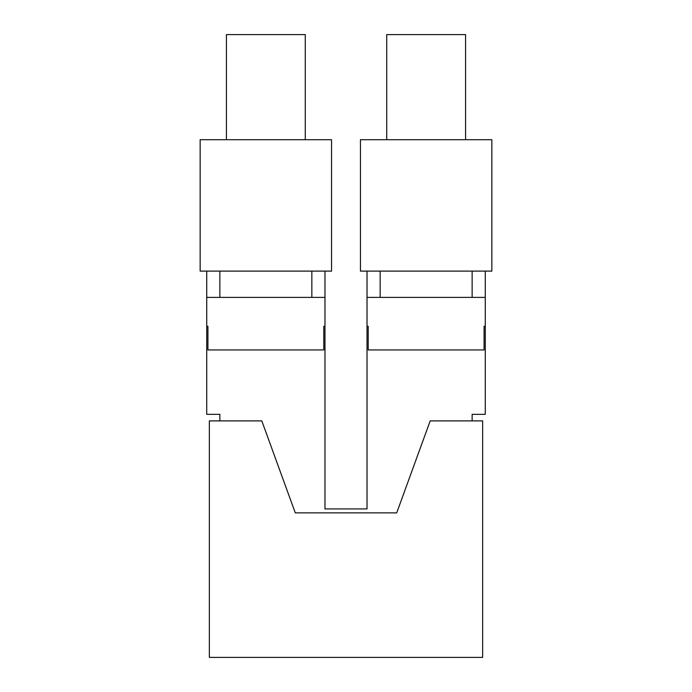 <?xml version="1.0" encoding="UTF-8"?>
<svg xmlns="http://www.w3.org/2000/svg" width="692" height="692" viewBox="0 0 692 692"><rect width="100%" height="100%" fill="white"/><g stroke="black" fill="none" stroke-linecap="round" stroke-linejoin="round"><path stroke-width="1.04" d="M219.866 420.892L219.866 414.326L206.726 414.326L206.726 326.295L207.92 326.295L207.92 349.944L323.787 349.944L323.787 326.295L324.981 326.295L324.981 508.923L367.019 508.923L367.019 326.295L368.213 326.295L368.213 349.944L484.08 349.944L484.08 326.295L485.274 326.295L485.274 414.326L472.134 414.326L472.134 420.892M311.841 297.387L311.841 271.108L324.981 271.108L324.981 297.387L206.726 297.387L206.726 271.108L219.866 271.108L219.866 297.387M311.841 271.108L219.866 271.108M386.733 139.715L386.733 34.6L465.569 34.6L465.569 139.715M367.019 271.108L360.454 271.108L360.454 139.715L491.848 139.715L491.848 271.108L485.274 271.108L485.274 297.387L367.019 297.387L367.019 271.108L380.159 271.108L380.159 297.387M367.019 326.295L367.019 297.387M472.134 297.387L472.134 271.108L380.159 271.108M472.134 271.108L485.274 271.108M206.726 271.108L200.152 271.108L200.152 139.715L331.546 139.715L331.546 271.108L324.981 271.108M226.431 139.715L226.431 34.6L305.267 34.6L305.267 139.715M206.726 326.295L206.726 297.387M482.644 420.892L430.19 420.892L396.715 512.867L295.285 512.867L261.81 420.892L209.356 420.892L209.356 657.4L482.644 657.4L482.644 420.892M485.274 326.295L485.274 297.387M324.981 326.295L324.981 297.387"/></g></svg>
